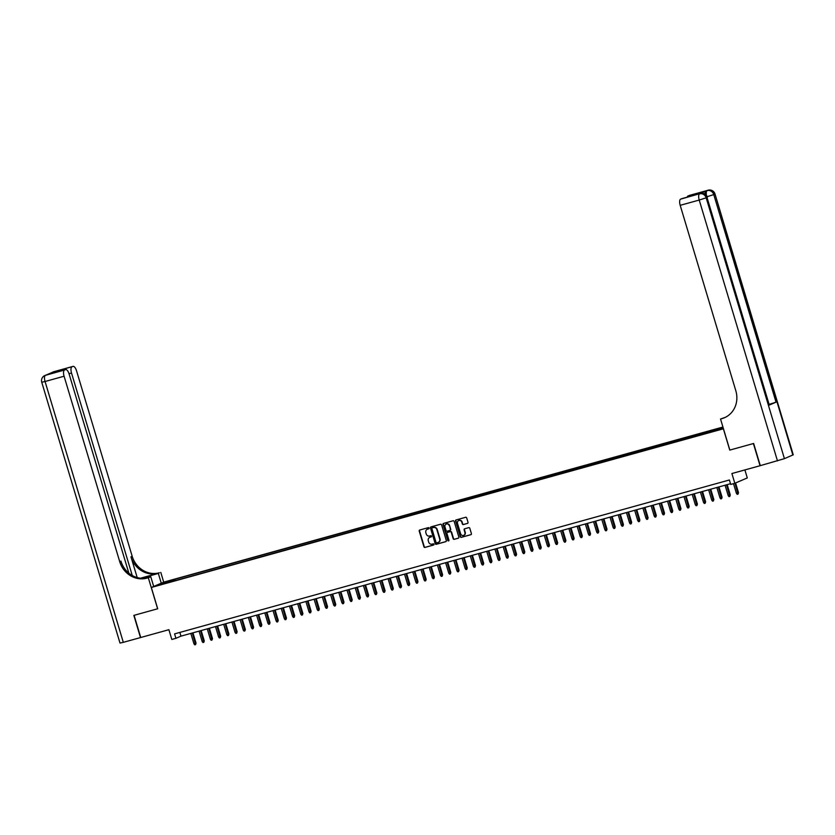 <?xml version="1.0" encoding="UTF-8"?>
<svg xmlns="http://www.w3.org/2000/svg" width="835" height="835" viewBox="0 0 835 835"><rect width="100%" height="100%" fill="white"/><g stroke="black" fill="none" stroke-linecap="round" stroke-linejoin="round"><path stroke-width="1.25" d="M429.086 528.085A0.637 0.585 -113.2 0 0 428.345 527.636L419.765 530.006A0.908 0.835 -113.2 0 0 419.222 531.102L423.93 546.779A0.908 0.835 -113.2 0 0 424.994 547.426L433.563 545.046A0.637 0.585 -113.2 0 0 433.95 544.284A0.637 0.585 -113.2 0 0 433.198 543.835L432.092 544.138A2.912 2.672 -113.2 0 1 428.668 542.072L428.282 540.767A2.912 2.672 -113.2 0 1 430.025 537.26L431.131 536.947A0.637 0.585 -113.2 0 0 431.518 536.185A0.637 0.585 -113.2 0 0 430.766 535.736L429.66 536.039A2.912 2.672 -113.2 0 1 426.247 533.972L425.85 532.667A2.912 2.672 -113.2 0 1 427.593 529.16L428.71 528.858A0.637 0.585 -113.2 0 0 429.086 528.085M467.475 523.43A0.908 0.835 -113.2 0 0 468.017 522.334L466.702 517.94A0.908 0.835 -113.2 0 0 465.638 517.293L456.108 519.934A0.908 0.835 -113.2 0 0 455.566 521.019L460.273 536.696A0.908 0.835 -113.2 0 0 461.337 537.343L470.856 534.703A0.908 0.835 -113.2 0 0 471.399 533.607L469.813 528.294A0.908 0.835 -113.2 0 0 468.738 527.647L464.667 528.785A0.908 0.835 -113.2 0 0 464.124 529.881L464.918 532.511A2.432 2.234 -113.2 0 1 463.717 535.35A2.432 2.234 -113.2 0 1 460.596 533.711L457.496 523.388A2.432 2.234 -113.2 0 1 458.697 520.549A2.432 2.234 -113.2 0 1 461.818 522.188L462.329 523.91A0.908 0.835 -113.2 0 0 463.404 524.557L467.663 523.347M128.851 573.154L69.128 374.059A5.563 2.181 74.5 0 0 65.61 369.571L53.179 373.026L59.619 370.26L72.937 366.419L53.91 371.7L45.487 375.312L64.514 370.03A5.563 2.181 74.5 0 0 64.086 376.23L45.059 381.501L123.309 642.334L140.489 637.575L133.84 615.395L157.711 608.757L134.08 615.322L140.739 637.502L168.889 629.694L171.812 639.453L175.924 638.316L174.588 633.88L729.383 479.989L730.719 484.425L734.821 483.288L747.294 477.933L744.893 469.928M792.853 455.033L715 193.97L793.25 454.804L784.42 458.655L760.288 465.648L753.64 443.468L729.759 450.096L753.389 443.542L760.048 465.721L731.898 473.529L734.821 483.288M729.759 450.096L723.371 428.804L151.323 587.475L163.796 582.12L722.933 427.029M157.711 608.767L151.323 587.475M441.611 524.891A0.908 0.835 -113.2 0 0 440.546 524.244L431.027 526.885A0.908 0.835 -113.2 0 0 430.474 527.981L435.181 543.658A0.908 0.835 -113.2 0 0 436.246 544.305L445.765 541.664A0.908 0.835 -113.2 0 0 446.318 540.569L441.611 524.891M443.573 523.409L453.092 520.769A0.908 0.835 -113.2 0 1 454.156 521.416L458.864 537.093A0.908 0.835 -113.2 0 1 458.311 538.189L454.24 539.316A0.908 0.835 -113.2 0 1 453.175 538.669L451.265 532.312A0.908 0.835 -113.2 0 0 450.201 531.665L447.497 532.417A0.908 0.835 -113.2 0 0 446.944 533.513L448.938 540.13A0.637 0.585 -113.2 0 1 448.625 540.871A0.637 0.585 -113.2 0 1 447.8 540.443L443.02 524.505A0.908 0.835 -113.2 0 1 443.573 523.409M166.499 581.828L172.104 580.054L166.499 581.828M719.791 429.242L719.843 428.449L722.202 427.436L174.807 579.271L172.448 580.283L172.375 581.442M719.843 428.449L723.089 427.541M723.298 428.261L164.965 583.498L158.285 584.991L163.41 582.788L172.448 580.283M175.924 638.316L180.976 636.145L730.5 483.715M179.859 632.419L180.976 636.145M175.225 580.649L174.807 579.271M163.984 583.404L163.41 582.788M428.908 528.743L427.938 529.014A2.912 2.672 -113.2 0 0 427.457 529.202M429.889 537.302A2.912 2.672 -113.2 0 1 430.359 537.114L431.34 536.842M419.859 529.985A0.908 0.835 -113.2 0 0 419.556 530.966L424.264 546.633A0.908 0.835 -113.2 0 0 425.328 547.28L433.772 544.942M431.111 526.864A0.908 0.835 -113.2 0 0 430.818 527.835L435.515 543.512A0.908 0.835 -113.2 0 0 436.59 544.159L446.015 541.55M432.279 527.866A0.637 0.585 -113.2 0 0 431.893 528.628L436.027 542.385A0.637 0.585 -113.2 0 0 436.768 542.844L437.937 542.52A2.912 2.672 -113.2 0 0 439.69 539.013L436.862 529.609A2.912 2.672 -113.2 0 0 433.448 527.543L432.613 527.72A0.637 0.585 -113.2 0 0 432.478 527.772M438.417 542.332A2.912 2.672 -113.2 0 0 440.024 538.867L439.69 539.013M432.613 527.72L433.783 527.396A2.912 2.672 -113.2 0 1 437.206 529.463L440.024 538.867M458.561 538.064L454.24 539.316M447.643 532.354A0.908 0.835 -113.2 0 1 447.831 532.271L450.535 531.519A0.908 0.835 -113.2 0 1 451.599 532.166L453.509 538.523A0.908 0.835 -113.2 0 0 454.574 539.17M443.656 523.388A0.908 0.835 -113.2 0 0 443.364 524.359L448.144 540.297A0.637 0.585 -113.2 0 0 448.771 540.767M449.282 525.716A2.432 2.234 -113.2 0 0 446.161 524.077A2.432 2.234 -113.2 0 0 444.971 526.916L446.057 530.549A0.908 0.835 -113.2 0 0 447.132 531.196L449.835 530.444A0.908 0.835 -113.2 0 0 450.378 529.348L449.627 525.57A2.432 2.234 -113.2 0 0 446.339 524.015M450.023 530.361L450.169 530.298A0.908 0.835 -113.2 0 0 450.712 529.202L450.378 529.348M449.627 525.57L450.712 529.202M458.874 520.487A2.432 2.234 -113.2 0 1 462.152 522.042L462.673 523.764A0.908 0.835 -113.2 0 0 463.738 524.411L467.725 523.305M463.884 535.266A2.432 2.234 -113.2 0 0 465.252 532.365L464.918 532.511M464.761 528.753A0.908 0.835 -113.2 0 0 464.458 529.734L465.252 532.365M456.202 519.902A0.908 0.835 -113.2 0 0 455.91 520.883L460.607 536.55A0.908 0.835 -113.2 0 0 461.671 537.197L471.107 534.588M196.037 643.148L195.588 644.599L194.764 644.829L193.95 643.816L196.037 643.148L192.937 632.826M195.588 644.599L192.311 633.003M193.95 643.816L190.829 633.41M161.27 583.206L158.337 573.436L141.146 578.258M158.337 573.436L159.391 572.779A23.182 21.292 66.8 0 1 132.191 556.298L76.559 370.876A5.563 2.181 74.5 0 0 73.042 366.377A5.563 2.181 74.5 0 0 72.937 366.419M140.51 578.196L158.17 573.301A23.182 21.292 66.8 0 1 130.97 556.82L137.19 577.549M157.627 608.788L148.317 577.736L146.918 578.133A23.182 21.292 66.8 0 1 119.718 561.652L64.086 376.23M148.317 577.736L150.759 576.693L145.52 578.144M71.946 366.847A5.563 2.181 74.5 0 0 71.518 373.036L69.023 373.725M132.254 575.492L71.518 373.036M123.309 642.334L120 643.065L41.75 382.232L45.059 381.501A5.563 2.181 -105.5 0 1 45.487 375.312A5.563 5.114 66.8 0 0 44.881 375.52A5.563 5.563 0 0 0 41.75 382.232M153.692 586.462L150.759 576.693M163.712 582.162L160.79 572.392M65.61 369.571A5.563 2.181 74.5 0 0 65.506 369.613L53.179 373.026M64.514 370.03L65.506 369.613M146.918 578.133L148.129 577.611A23.182 21.292 66.8 0 1 120.929 561.13L119.718 561.652M59.619 370.26L60.517 370.98M705.022 194.096A5.563 2.181 -105.5 0 1 705.992 190.944L699.25 193.845A5.563 2.181 -105.5 0 1 699.365 193.803A5.563 2.181 -105.5 0 1 699.479 193.783M729.842 450.075L720.532 419.024L725.417 417.291M720.532 419.024L721.931 418.627A23.182 21.292 -113.2 0 0 724.415 417.761A23.182 21.292 -113.2 0 0 735.823 390.749L680.191 205.326A5.563 2.181 -105.5 0 1 680.619 199.137L699.25 193.845M693.843 195.306L700.377 192.53L693.937 195.296L680.619 199.137M769.296 405.058L707.015 197.457L769.296 405.058L776.039 402.167L769.526 404.276M687.236 197.143A5.563 2.181 -105.5 0 1 688.05 195.943L700.377 192.53M705.992 190.944L688.05 195.943M721.931 418.627L723.141 418.116A23.182 21.292 -113.2 0 0 725.02 417.49M204.262 640.873L203.803 642.313L202.978 642.543L202.174 641.541L204.262 640.873L201.162 630.55M203.803 642.313L200.525 630.728M202.174 641.541L199.054 631.135M212.476 638.587L212.027 640.038L211.203 640.268L210.389 639.255L212.476 638.587L209.376 628.264M212.027 640.038L208.75 628.442M210.389 639.255L207.268 628.849M220.701 636.312L220.242 637.752L219.417 637.982L218.613 636.98L220.701 636.312L217.601 625.989M220.242 637.752L216.964 626.166M218.613 636.98L215.493 626.574M228.915 634.026L228.456 635.477L227.642 635.706L226.828 634.704L228.915 634.026L225.815 623.703M228.456 635.477L225.189 623.881M226.828 634.704L223.707 624.298M237.13 631.751L236.681 633.201L235.856 633.421L235.052 632.419L237.13 631.751L234.04 621.428M236.681 633.201L233.403 621.605M235.052 632.419L231.921 622.012M245.354 629.465L244.895 630.916L244.081 631.145L243.267 630.143L245.354 629.465L242.254 619.153M244.895 630.916L241.628 619.319M243.267 630.143L240.146 619.737M253.569 627.189L253.12 628.64L252.295 628.87L251.481 627.857L253.569 627.189L250.479 616.867M253.12 628.64L249.842 617.044M251.481 627.857L248.36 617.451M261.793 624.914L261.334 626.354L260.52 626.584L259.706 625.582L261.793 624.914L258.693 614.591M261.334 626.354L258.067 614.769M259.706 625.582L256.585 615.176M270.008 622.628L269.559 624.079L268.734 624.309L267.92 623.296L270.008 622.628L266.918 612.305M269.559 624.079L266.281 612.483M267.92 623.296L264.799 612.89M278.232 620.353L277.773 621.793L276.949 622.023L276.145 621.021L278.232 620.353L275.132 610.03M277.773 621.793L274.496 610.208M276.145 621.021L273.024 610.615M286.447 618.067L285.998 619.518L285.173 619.747L284.359 618.745L286.447 618.067L283.357 607.744M285.998 619.518L282.721 607.922M284.359 618.745L281.238 608.339M294.671 615.792L294.212 617.242L293.388 617.462L292.584 616.46L294.671 615.792L291.572 605.469M294.212 617.242L290.935 605.646M292.584 616.46L289.463 606.053M302.886 613.506L302.437 614.957L301.612 615.186L300.798 614.184L302.886 613.506L299.786 603.194M302.437 614.957L299.16 603.361M300.798 614.184L297.677 603.778M311.111 611.23L310.651 612.681L309.827 612.911L309.023 611.898L311.111 611.23L308.011 600.908M310.651 612.681L307.374 601.085M309.023 611.898L305.902 601.492M319.325 608.955L318.866 610.395L318.052 610.625L317.237 609.623L319.325 608.955L316.225 598.632M318.866 610.395L315.599 598.81M317.237 609.623L314.117 599.217M327.55 606.669L327.09 608.12L326.266 608.35L325.462 607.337L327.55 606.669L324.45 596.347M327.09 608.12L323.813 596.524M325.462 607.337L322.341 596.931M335.764 604.394L335.305 605.834L334.491 606.064L333.676 605.062L335.764 604.394L332.664 594.071M335.305 605.834L332.038 594.249M333.676 605.062L330.556 594.656M343.978 602.108L343.529 603.559L342.705 603.788L341.901 602.786L343.978 602.108L340.889 591.796M343.529 603.559L340.252 591.963M341.901 602.786L338.77 592.38M352.203 599.833L351.744 601.284L350.93 601.503L350.115 600.501L352.203 599.833L349.103 589.51M351.744 601.284L348.477 589.687M350.115 600.501L346.995 590.095M360.417 597.557L359.969 598.998L359.144 599.227L358.33 598.225L360.417 597.557L357.328 587.235M359.969 598.998L356.691 587.402M358.33 598.225L355.209 587.819M368.642 595.272L368.183 596.722L367.369 596.952L366.555 595.94L368.642 595.272L365.542 584.949M368.183 596.722L364.916 585.126M366.555 595.94L363.434 585.533M376.856 592.996L376.408 594.436L375.583 594.666L374.769 593.664L376.856 592.996L373.767 582.673M376.408 594.436L373.13 582.851M374.769 593.664L371.648 583.258M385.081 590.71L384.622 592.161L383.797 592.391L382.994 591.378L385.081 590.71L381.981 580.388M384.622 592.161L381.344 580.565M382.994 591.378L379.873 580.972M393.295 588.435L392.847 589.875L392.022 590.105L391.208 589.103L393.295 588.435L390.206 578.112M392.847 589.875L389.569 578.29M391.208 589.103L388.087 578.697M401.52 586.149L401.061 587.6L400.236 587.83L399.433 586.828L401.52 586.149L398.42 575.837M401.061 587.6L397.784 576.004M399.433 586.828L396.312 576.421M409.734 583.874L409.286 585.325L408.461 585.544L407.647 584.542L409.734 583.874L406.635 573.551M409.286 585.325L406.008 573.728M407.647 584.542L404.526 574.136M417.959 581.598L417.5 583.039L416.675 583.268L415.872 582.266L417.959 581.598L414.859 571.276M417.5 583.039L414.223 571.443M415.872 582.266L412.751 571.86M426.174 579.313L425.714 580.763L424.9 580.993L424.086 579.981L426.174 579.313L423.074 568.99M425.714 580.763L422.447 569.167M424.086 579.981L420.965 569.574M434.388 577.037L433.939 578.478L433.114 578.707L432.311 577.705L434.388 577.037L431.298 566.715M433.939 578.478L430.662 566.892M432.311 577.705L429.19 567.299M442.613 574.751L442.153 576.202L441.339 576.432L440.525 575.419L442.613 574.751L439.513 564.429M442.153 576.202L438.886 564.606M440.525 575.419L437.404 565.013M450.827 572.476L450.378 573.916L449.554 574.146L448.75 573.144L450.827 572.476L447.737 562.153M450.378 573.916L447.101 562.331M448.75 573.144L445.619 562.738M459.052 570.19L458.592 571.641L457.778 571.871L456.964 570.869L459.052 570.19L455.952 559.878M458.592 571.641L455.325 560.045M456.964 570.869L453.843 560.462M467.266 567.915L466.817 569.366L465.993 569.585L465.178 568.583L467.266 567.915L464.177 557.592M466.817 569.366L463.54 557.77M465.178 568.583L462.058 558.177M475.491 565.639L475.031 567.08L474.207 567.309L473.403 566.307L475.491 565.639L472.391 555.317M475.031 567.08L471.765 555.484M473.403 566.307L470.282 555.901M483.705 563.354L483.256 564.804L482.432 565.034L481.618 564.022L483.705 563.354L480.616 553.031M483.256 564.804L479.979 553.208M481.618 564.022L478.497 553.615M491.93 561.078L491.471 562.519L490.646 562.748L489.842 561.746L491.93 561.078L488.83 550.756M491.471 562.519L488.193 550.933M489.842 561.746L486.721 551.34M500.144 558.792L499.695 560.243L498.871 560.473L498.057 559.471L500.144 558.792L497.055 548.47M499.695 560.243L496.418 548.647M498.057 559.471L494.936 549.065M508.369 556.517L507.91 557.957L507.085 558.187L506.281 557.185L508.369 556.517L505.269 546.194M507.91 557.957L504.632 546.372M506.281 557.185L503.161 546.779M516.583 554.231L516.134 555.682L515.31 555.912L514.496 554.91L516.583 554.231L513.483 543.919M516.134 555.682L512.857 544.086M514.496 554.91L511.375 544.503M524.808 551.956L524.349 553.407L523.524 553.626L522.72 552.624L524.808 551.956L521.708 541.633M524.349 553.407L521.071 541.811M522.72 552.624L519.6 542.218M533.022 549.68L532.563 551.121L531.749 551.351L530.935 550.348L533.022 549.68L529.922 539.358M532.563 551.121L529.296 539.525M530.935 550.348L527.814 539.942M541.237 547.395L540.788 548.846L539.963 549.075L539.159 548.063L541.237 547.395L538.147 537.072M540.788 548.846L537.51 537.249M539.159 548.063L536.028 537.656M549.461 545.119L549.002 546.56L548.188 546.789L547.374 545.787L549.461 545.119L546.361 534.797M549.002 546.56L545.735 534.974M547.374 545.787L544.253 535.381M557.676 542.834L557.227 544.284L556.402 544.514L555.599 543.512L557.676 542.834L554.586 532.511M557.227 544.284L553.949 532.688M555.599 543.512L552.467 533.106M565.9 540.558L565.441 541.998L564.627 542.228L563.813 541.226L565.9 540.558L562.8 530.235M565.441 541.998L562.174 530.413M563.813 541.226L560.692 530.82M574.115 538.272L573.666 539.723L572.841 539.953L572.027 538.951L574.115 538.272L571.025 527.96M573.666 539.723L570.389 528.127M572.027 538.951L568.906 528.545M582.339 535.997L581.88 537.448L581.056 537.667L580.252 536.665L582.339 535.997L579.24 525.674M581.88 537.448L578.613 525.852M580.252 536.665L577.131 526.259M590.554 533.722L590.105 535.162L589.28 535.392L588.466 534.39L590.554 533.722L587.464 523.399M590.105 535.162L586.828 523.566M588.466 534.39L585.345 523.983M598.778 531.436L598.319 532.887L597.495 533.116L596.691 532.104L598.778 531.436L595.679 521.113M598.319 532.887L595.042 521.29M596.691 532.104L593.57 521.698M606.993 529.16L606.544 530.601L605.719 530.83L604.905 529.828L606.993 529.16L603.893 518.838M606.544 530.601L603.267 519.015M604.905 529.828L601.784 519.422M615.218 526.875L614.758 528.325L613.934 528.555L613.13 527.553L615.218 526.875L612.118 516.552M614.758 528.325L611.481 516.729M613.13 527.553L610.009 517.147M623.432 524.599L622.983 526.04L622.159 526.269L621.344 525.267L623.432 524.599L620.332 514.277M622.983 526.04L619.706 514.454M621.344 525.267L618.224 514.861M631.657 522.313L631.197 523.764L630.373 523.994L629.569 522.992L631.657 522.313L628.557 512.001M631.197 523.764L627.92 512.168M629.569 522.992L626.448 512.586M639.871 520.038L639.412 521.489L638.598 521.708L637.783 520.706L639.871 520.038L636.771 509.715M639.412 521.489L636.145 509.893M637.783 520.706L634.663 510.3M648.085 517.763L647.636 519.203L646.812 519.433L646.008 518.431L648.085 517.763L644.996 507.44M647.636 519.203L644.359 507.617M646.008 518.431L642.877 508.024M656.31 515.477L655.851 516.928L655.037 517.157L654.222 516.145L656.31 515.477L653.21 505.154M655.851 516.928L652.584 505.332M654.222 516.145L651.102 505.739M664.524 513.201L664.076 514.642L663.251 514.871L662.447 513.869L664.524 513.201L661.435 502.879M664.076 514.642L660.798 503.056M662.447 513.869L659.316 503.463M672.749 510.916L672.29 512.366L671.476 512.596L670.662 511.594L672.749 510.916L669.649 500.593M672.29 512.366L669.023 500.77M670.662 511.594L667.541 501.188M680.963 508.64L680.515 510.081L679.69 510.31L678.876 509.308L680.963 508.64L677.874 498.318M680.515 510.081L677.237 498.495M678.876 509.308L675.755 498.902M689.188 506.354L688.729 507.805L687.904 508.035L687.101 507.033L689.188 506.354L686.088 496.042M688.729 507.805L685.462 496.209M687.101 507.033L683.98 496.627M697.402 504.079L696.954 505.53L696.129 505.749L695.315 504.747L697.402 504.079L694.313 493.756M696.954 505.53L693.676 493.934M695.315 504.747L692.194 494.341M705.627 501.804L705.168 503.244L704.343 503.474L703.54 502.472L705.627 501.804L702.527 491.481M705.168 503.244L701.891 491.658M703.54 502.472L700.419 492.065M713.841 499.518L713.393 500.969L712.568 501.198L711.754 500.186L713.841 499.518L710.742 489.195M713.393 500.969L710.115 489.373M711.754 500.186L708.633 489.78M722.066 497.242L721.607 498.683L720.782 498.912L719.979 497.911L722.066 497.242L718.966 486.92M721.607 498.683L718.33 487.097M719.979 497.911L716.858 487.504M730.281 494.957L729.832 496.408L729.007 496.637L728.193 495.635L730.281 494.957L727.181 484.634M729.832 496.408L726.554 484.811M728.193 495.635L725.072 485.229M738.505 492.681L738.046 494.122L737.221 494.351L736.418 493.349L738.505 492.681L735.583 482.964M738.046 494.122L734.977 483.225M736.418 493.349L733.506 483.653M158.17 573.301L159.391 572.779M130.97 556.82L132.191 556.298M52.615 372.441A5.563 2.181 -105.5 0 1 53.064 372.055A5.563 5.114 66.8 0 0 52.469 372.264A5.563 5.563 0 0 0 51.144 373.068M73.042 366.377L54.024 371.658A5.563 5.563 0 0 0 53.315 371.909A5.563 5.114 -113.2 0 1 53.91 371.7A5.563 2.181 -105.5 0 1 54.024 371.658A5.563 2.181 -105.5 0 1 54.129 371.638M47.616 374.581L46.436 374.915A5.563 5.563 0 0 0 45.727 375.166A5.563 5.114 -113.2 0 1 46.322 374.946A5.563 2.181 -105.5 0 1 46.436 374.915A5.563 2.181 -105.5 0 1 46.551 374.884M145.801 578.071L145.478 577.006M708.341 190.171A5.563 2.181 74.5 0 0 708.174 190.203A5.563 2.181 74.5 0 0 708.07 190.244A5.563 5.114 -113.2 0 1 714.593 194.2L713.758 194.565L776.039 402.167M700.763 193.428A5.563 2.181 74.5 0 0 700.596 193.459A5.563 2.181 74.5 0 0 700.481 193.501A5.563 5.114 -113.2 0 1 707.015 197.457L706.17 197.811L784.42 458.655M777.468 460.889L699.219 200.056L680.191 205.326M699.219 200.056L706.17 197.811A5.563 5.114 66.8 0 0 699.647 193.856A5.563 2.181 74.5 0 0 699.219 200.056M707.214 196.684L713.758 194.565A5.563 5.114 66.8 0 0 707.224 190.61A5.563 2.181 74.5 0 0 706.452 195.38M52.469 372.264L53.315 371.909M44.881 375.52L45.727 375.166M681.715 198.678L693.864 195.306M699.365 193.803L700.596 193.459A5.563 5.563 0 0 1 707.412 197.227M689.157 195.484L708.174 190.203A5.563 5.563 0 0 1 715 193.97"/></g></svg>
